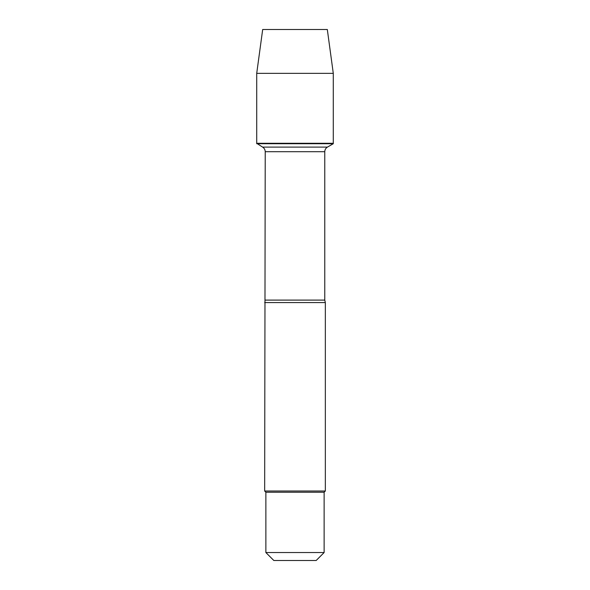 <?xml version="1.0" encoding="UTF-8"?>
<svg xmlns="http://www.w3.org/2000/svg" width="590" height="590" viewBox="0 0 590 590"><rect width="100%" height="100%" fill="white"/><g stroke="black" fill="none" stroke-linecap="round" stroke-linejoin="round"><path stroke-width="0.89" d="M256.716 143.724L333.284 143.724L333.284 143.289L256.716 143.289L262.572 147.102C264.276 148.164 265.161 149.698 265.227 151.704L264.659 491.013L325.341 491.013L325.341 302.589L264.659 302.589M324.131 552.535L316.166 560.5L273.834 560.5L265.869 552.535L324.131 552.535L324.131 492.23L325.341 491.013M264.659 491.013L265.869 492.23L324.131 492.23M256.716 143.289L333.284 143.289L333.284 73.344L256.716 73.344L256.716 143.289L256.716 73.344L262.683 29.5L289.122 29.5M256.716 73.344L262.683 29.5L327.317 29.5L333.284 73.344M265.227 300.104L324.773 300.104L325.341 302.589M324.773 300.104L324.773 151.704L265.227 151.704M262.572 147.102L327.428 147.102L262.572 147.102M324.773 151.704C324.839 149.698 325.724 148.164 327.428 147.102L333.284 143.724M265.869 492.23L265.869 552.535"/></g></svg>
